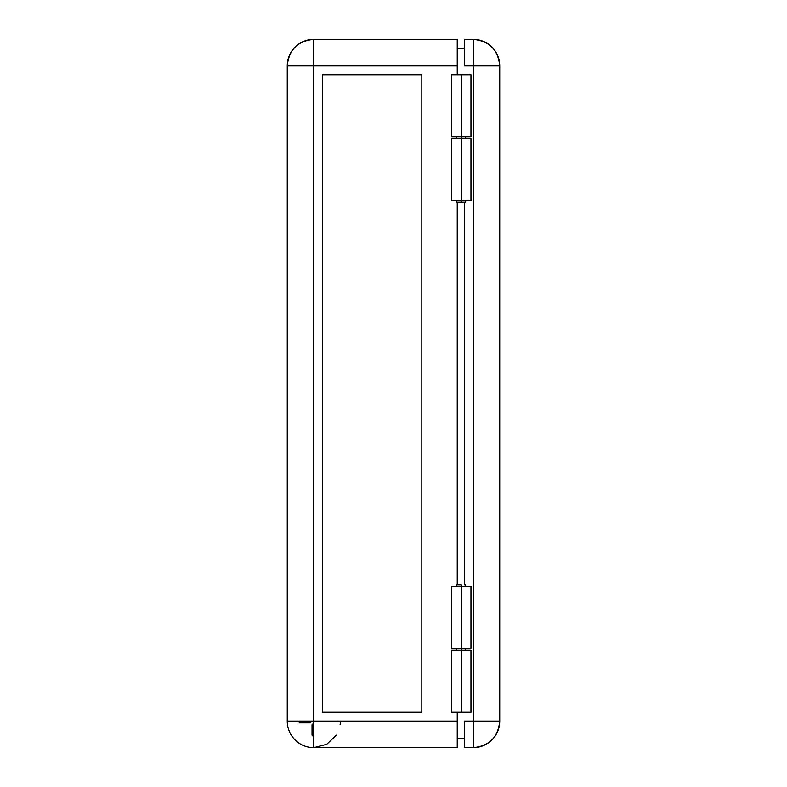 <?xml version="1.0" encoding="UTF-8"?>
<svg xmlns="http://www.w3.org/2000/svg" width="787" height="787" viewBox="0 0 787 787"><rect width="100%" height="100%" fill="white"/><g stroke="black" fill="none" stroke-linecap="round" stroke-linejoin="round"><path stroke-width="1.18" d="M451.531 74.765L461.231 74.765L461.231 138.512L461.231 74.765L451.492 74.765L451.492 136.741L470.97 136.741L451.522 136.741M470.97 200.488L451.492 200.488L461.231 200.488L461.231 202.259L465.658 202.259L461.231 202.259L461.231 200.488L470.97 200.488L470.97 138.512L461.231 138.512L461.231 200.488L461.231 138.512L451.492 138.512L470.97 138.512M461.231 584.741L461.231 586.512L461.231 584.741L456.804 584.741L461.231 584.741M451.522 650.259L470.97 650.259L461.231 650.259L461.231 648.488L461.231 650.259L451.492 650.259L451.492 712.235L461.231 712.235L461.231 650.259L461.231 712.235L451.522 712.235M313.816 747.65L457.247 747.65L457.247 712.235L457.247 721.089L313.816 721.089L313.816 65.911L457.247 65.911L457.247 39.35L313.816 39.35L313.816 65.911L313.816 39.35A26.561 26.561 0 0 0 287.255 65.911L287.255 721.089L313.816 721.089L313.816 65.911L287.255 65.911L457.247 65.911L457.247 39.35L313.816 39.35C297.683 40.924 288.829 49.778 287.255 65.911L287.255 721.089A26.561 26.561 0 0 0 313.816 747.65L457.247 747.65L457.247 721.089L313.816 721.089L313.816 747.65L326.703 744.315L336.354 735.147M340.122 724.738L340.318 722.859M322.67 712.235L322.67 74.765L322.67 712.235L421.832 712.235L421.832 74.765L322.67 74.765L322.67 712.235L421.832 712.235L322.67 712.235M457.247 65.911L457.247 74.765L457.247 65.911M457.247 202.259L457.247 584.741L457.247 202.259M470.97 712.235L461.231 712.235L470.97 712.235L470.97 650.259M322.67 74.765L421.832 74.765L322.67 74.765M461.231 74.765L470.97 74.765L461.231 74.765M464.33 48.204L457.247 48.204L464.33 48.204M457.247 738.796L464.33 738.796L457.247 738.796M312.046 724.738L313.816 722.968L312.046 724.738L312.046 735.147L312.046 724.738M313.816 736.917L312.046 735.147L313.816 736.917M421.832 74.765L421.832 712.235L421.832 74.765M456.804 202.259L461.231 202.259L456.804 202.259L456.804 200.488M311.937 721.089L310.167 722.859L299.758 722.859L297.988 721.089L299.758 722.859L310.167 722.859L311.937 721.089M470.97 648.488L451.492 648.488L470.97 648.488L470.97 586.512L461.231 586.512L461.231 648.488L461.231 586.512L451.492 586.512L470.97 586.512M464.33 39.35L464.33 65.911L473.184 65.911L473.184 747.65C489.317 746.076 498.171 737.222 499.745 721.089L499.745 65.911C498.171 49.778 489.317 40.924 473.184 39.35A26.561 26.561 0 0 1 499.745 65.911L473.184 65.911L473.184 39.35L464.33 39.35L464.33 65.911L499.745 65.911L499.745 721.089L464.33 721.089L464.33 747.65L473.184 747.65L473.184 721.089L464.33 721.089L464.33 747.65L473.184 747.65A26.561 26.561 0 0 0 499.745 721.089L473.184 721.089L473.184 39.35L464.33 39.35M464.33 202.259L464.33 584.741L464.33 202.259M465.658 136.741L465.658 138.512M465.658 200.488L465.658 202.259M465.658 650.259L465.658 648.488M465.658 586.512L465.658 584.741M456.804 650.259L456.804 648.488M456.804 586.512L456.804 584.741M470.97 74.765L470.97 136.741M456.804 136.741L456.804 138.512M451.492 200.488L451.492 138.512M451.492 648.488L451.492 586.512"/></g></svg>
